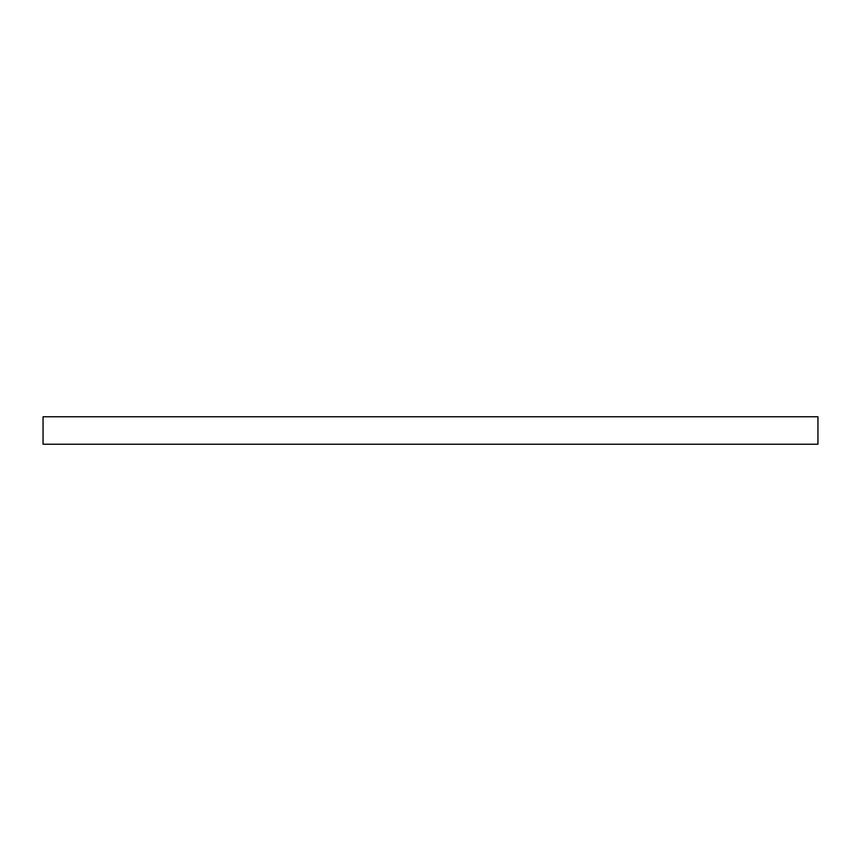 <?xml version="1.0" encoding="UTF-8"?>
<svg xmlns="http://www.w3.org/2000/svg" width="861" height="861" viewBox="0 0 861 861"><rect width="100%" height="100%" fill="white"/><g stroke="black" fill="none" stroke-linecap="round" stroke-linejoin="round"><path stroke-width="1.29" d="M817.95 444.233L817.95 416.767L43.05 416.767L43.05 444.233L817.95 444.233"/></g></svg>
